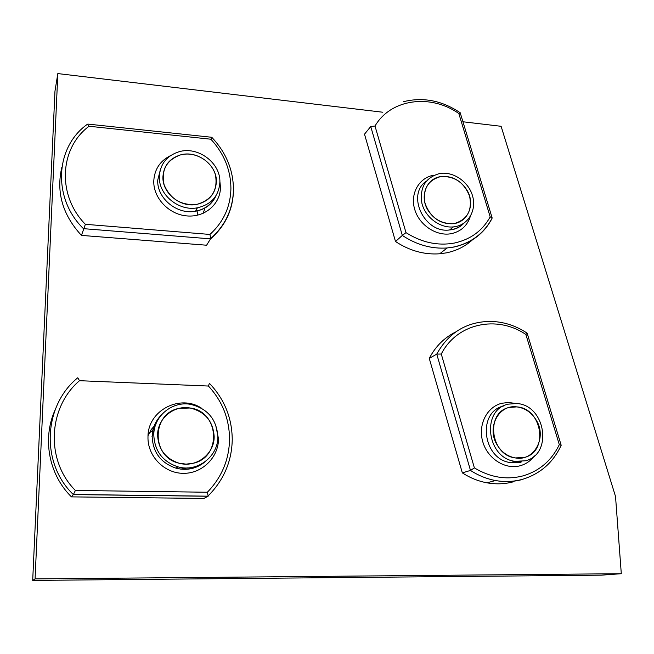 <?xml version="1.0" encoding="UTF-8"?>
<svg xmlns="http://www.w3.org/2000/svg" width="654" height="654" viewBox="0 0 654 654"><rect width="100%" height="100%" fill="white"/><g stroke="black" fill="none" stroke-linecap="round" stroke-linejoin="round"><path stroke-width="0.98" d="M196.429 204.465L196.699 204.424C211.724 200.075 217.995 190.306 215.493 175.125C212.002 161.898 197.058 152.202 183.292 154.336L180.414 154.933C166.435 160.132 161.007 170.105 164.129 184.853C170.244 199.004 181.019 205.544 196.429 204.465M89.042 126.247C59.375 148.213 56.931 195.497 85.372 224.306L81.464 235.399L206.607 245.217L210.76 238.473L209.942 234.443C223.578 221.968 230.568 206.574 230.919 188.254C230.707 169.934 224.036 153.592 210.89 139.22L89.042 126.247L87.391 124.268C55.001 147.117 52.279 198.301 83.434 228.655L210.629 238.865C225.499 225.728 233.126 209.354 233.503 189.734M87.824 124.088L211.773 137.283L210.89 139.22M81.464 235.399C62.539 214.88 56.007 192.129 61.86 167.162M159.323 176.4C158.309 194.688 178.91 211.594 197.418 207.8C211.422 204.473 218.902 195.93 219.875 182.172C220.692 162.952 197.958 145.932 178.975 151.761C166.827 155.685 160.279 163.901 159.323 176.4M216.376 181.845C217.112 164.914 197.156 149.905 180.414 154.933C169.599 158.374 163.77 165.642 162.928 176.743C162.045 192.938 180.34 207.866 196.699 204.424C208.961 201.448 215.518 193.919 216.376 181.845M427.79 209.942C434.003 219.597 442.341 224.191 452.805 223.725C467.994 222.671 475.646 204.113 466.989 190.159C460.449 180.103 451.726 175.574 440.821 176.588C426.539 178.338 419.386 196.208 427.79 209.942M491.931 218.477L492.11 217.807L490.189 216.883L458.822 113.518C430.569 93.596 390.847 98.795 375.004 126.034L370.736 126.524L364.507 134.184L395.498 241.506C409.576 250.776 424.315 254.872 439.701 253.785L446.29 252.877C456.435 250.809 465.182 246.444 472.531 239.781M491.808 218.714L491.963 218.591C483.903 233.789 471.191 243.272 453.827 247.057L447.148 247.972C431.558 249.051 416.614 244.866 402.324 235.432L405.995 232.636C421.675 242.528 437.739 246.018 454.187 243.092C470.381 239.609 482.382 230.87 490.189 216.883M458.822 113.518L460.252 112.782C442.03 100.52 423.081 96.833 403.412 101.705M370.736 126.524L402.324 235.432L395.498 241.506M439.668 173.531C425.402 177.52 419.492 187.469 421.92 203.378C425.37 217.422 440.011 228.32 453.386 226.905L455.486 226.603C468.943 224.159 476.766 209.607 472.466 195.603C468.362 181.559 453.206 171.25 439.815 173.506L439.668 173.531M454.555 223.472C467.373 219.474 472.384 210.375 469.58 196.159C464.111 182.466 454.522 175.934 440.821 176.588L440.592 176.621C427.986 180.169 422.77 188.973 424.961 203.026C429.874 216.776 439.161 223.668 452.805 223.725L454.555 223.472M495.446 441.581L494.261 438.27M496.983 444.671C501.438 452.053 507.545 456.467 515.303 457.923C534.065 461.724 547.21 437.542 536.313 420.252C531.571 412.478 525.072 408.022 516.824 406.894C498.92 404.164 486.347 427.495 496.983 444.671M525.873 334.464L527.173 333.278L561.181 445.243L559.309 444.655L525.873 334.464C496.991 314.811 456.893 323.256 441.278 354.027L436.749 354.116L429.261 358.392L462.329 472.875C470.095 477.894 478.303 481.205 486.952 482.816C496.223 484.475 505.215 484.083 513.921 481.655M522.816 479.374C513.987 481.843 504.872 482.227 495.47 480.535C486.699 478.9 478.368 475.523 470.488 470.43L474.379 467.888C490.426 477.526 506.744 480.167 523.339 475.793C539.664 470.823 551.657 460.441 559.309 444.655M527.173 333.278L527.181 333.188C515.507 325.422 503 321.498 489.658 321.408C466.188 321.923 448.546 332.829 436.749 354.116L470.488 470.43L462.329 472.875M429.261 358.392C435.458 346.473 444.27 337.668 455.691 331.962M508.403 404.131C481.156 409.298 486.396 458.094 514.984 461.323L525.293 460.808C553.317 454.456 545.526 404.908 516.709 403.526L508.403 404.131M524.295 457.465C549 451.922 542.248 408.21 516.824 406.894L509.384 407.426C485.293 412.053 490.05 455.168 515.303 457.923L524.295 457.465M154.458 428.983L149.137 433.087M193.044 463.302C222.221 457.367 219.384 411.333 190.085 408.006L179.188 408.349C151.45 413.132 150.976 457.252 179.065 463.204L186.071 464.127L193.044 463.302M79.51 380.693C48.004 407.393 45.265 460.424 75.39 490.451L73.42 494.489L71.458 496.876L203.893 498.446L208.176 496.165L207.359 492.241C221.78 477.281 229.178 459.582 229.546 439.145C229.333 418.756 222.295 401.057 208.422 386.04L79.51 380.693L77.785 377.759C43.401 405.627 40.352 463.016 73.362 494.579L208.095 496.255M209.354 383.448L208.422 386.04M71.458 496.876C48.715 474.567 42.134 438.556 55.026 410.132M152.022 436.537L154.36 429.465M187.404 467.904L180.61 469.098M153.788 434.812C154.524 450.925 162.56 461.593 177.904 466.825C197.394 472.621 218.33 456.427 217.856 436.619C216.613 419.173 207.457 408.407 190.388 404.319C172.264 400.967 153.755 416.075 153.788 434.812M214.16 436.512C213.09 421.184 205.07 411.685 190.085 408.006C174.013 404.932 157.549 418.323 157.606 434.918C158.276 449.216 165.429 458.642 179.065 463.204C196.208 468.182 214.553 453.941 214.16 436.512M203.19 213.327L205.021 207.808M197.917 215.109L196.396 207.956M154.859 427.291L151.123 429.653M382.819 112.235L57.83 73.583L54.969 91.159L32.7 580.417L601.353 575.16L621.3 573.705L615.52 496.484L501.111 126.304L462.942 121.767M190.698 468.779L192.693 467.275M155.807 424.34L151.213 429.523L148.033 435.687M57.83 73.583L35.071 578.904L621.3 573.705M35.071 578.904L32.7 580.417M85.372 224.306L209.942 234.443M219.85 180.962L220.463 187.273C220.488 203.999 204.923 217.569 186.93 215.926C168.936 214.537 153.232 198.023 153.772 180.995C154.483 169.296 160.099 160.827 170.612 155.578M160.639 168.707L157.737 180.103C156.731 198.252 177.16 215.002 195.521 211.226C204.727 209.411 211.316 204.571 215.313 196.715M375.004 126.034L405.995 232.636M470.365 216.294C467.34 225.687 461.013 231.475 451.374 233.65C436.57 236.625 419.189 225.164 414.677 209.305C409.935 193.486 419.157 177.512 433.994 175.149M426.302 181.158C405.987 194.778 424.511 233.789 449.641 229.946L451.726 229.652C456.279 228.753 460.146 226.725 463.318 223.554M441.278 354.027L474.379 467.888M534.408 455.895C530.77 460.784 526.078 464.054 520.339 465.705C505.403 470.013 487.622 458.789 482.791 441.842C477.739 424.945 486.813 406.902 501.781 403.273L508.542 402.472L515.409 403.428M503.376 406.052C476.938 412.004 482.66 459.476 510.611 462.607L521.352 461.945M75.39 490.451L207.359 492.241M215.526 424.34L218.51 438.834C218.526 457.473 202.07 473.79 183.038 473.332C163.999 473.161 147.387 455.92 147.984 436.888C147.657 410.295 180.529 393.577 201.923 408.488M161.424 414.857C155.57 420.808 152.48 428.01 152.161 436.447C152.881 452.429 160.851 463.007 176.065 468.182C185.867 470.553 194.827 468.893 202.953 463.196M211.773 137.283C225.957 152.357 233.184 169.648 233.462 189.161C233.126 208.765 225.556 225.205 210.76 238.473M197.418 207.8L195.521 211.226C205.331 209.468 212.158 204.277 216 195.669M492.2 217.962C484.156 233.265 471.403 242.936 453.925 246.975L447.148 247.972L439.701 253.785M460.203 112.758L492.11 217.807M453.386 226.905L449.641 229.946L451.652 229.718C456.574 228.916 460.71 226.701 464.046 223.071M561.189 445.251C553.358 462.247 540.694 473.529 523.225 479.104C514.281 481.704 505.027 482.178 495.47 480.535L486.952 482.816M514.984 461.323L510.611 462.607L520.461 462.362M208.176 496.173L73.42 494.489M209.345 383.26C224.371 399.022 231.998 417.775 232.244 439.504C231.835 461.25 223.84 480.011 208.258 495.789M177.904 466.825L176.065 468.182C187.044 470.905 196.821 468.681 205.397 461.528"/></g></svg>
